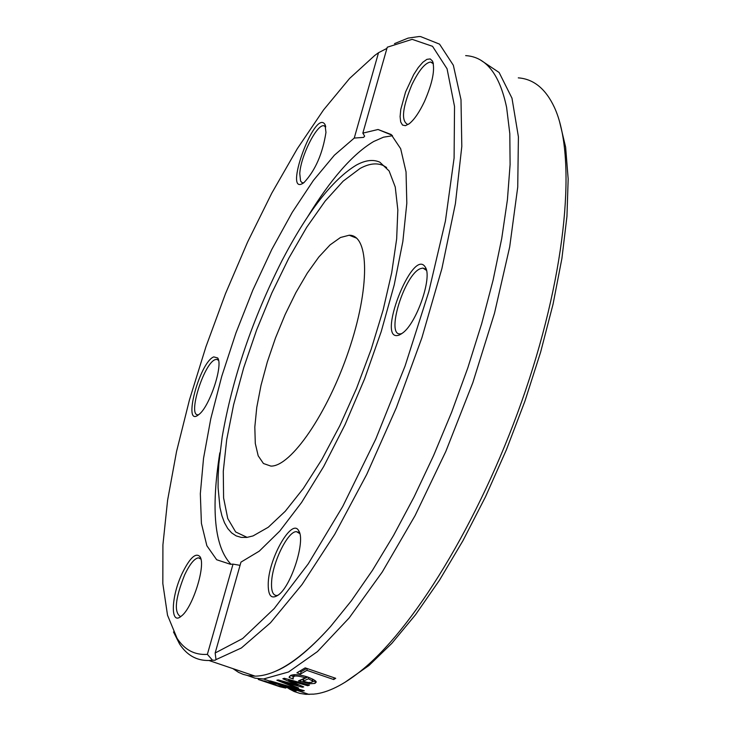 <?xml version="1.0" encoding="UTF-8"?>
<svg xmlns="http://www.w3.org/2000/svg" width="731" height="731" viewBox="0 0 731 731"><rect width="100%" height="100%" fill="white"/><g stroke="black" fill="none" stroke-linecap="round" stroke-linejoin="round"><path stroke-width="1.1" d="M216.001 659.609L215.106 660.239L212.502 660.203L207.366 654.373L233.034 564.122L230.548 564.314L216.668 559.745L206.873 545.755L201.409 523.341L200.331 493.736L203.529 458.364L210.784 418.735L221.721 376.419L235.921 333.007L252.835 290.106L271.859 249.326L292.309 212.237L313.425 180.393L334.359 155.228L354.252 138.068L363.59 137.391L364.659 136.14L362.841 133.143L387.256 47.223L412.147 39.346L432.542 46.318L447.061 68.778L454.527 106.461L454.097 158.024L445.426 220.981L428.777 291.779L405.056 366.076L375.743 439.157L342.748 506.428L308.199 563.912L274.207 608.576L242.674 638.528L215.152 653.002L216.001 659.609L241.404 647.958L270.507 622.766L302.113 584.444L334.752 534.279L366.743 474.401L396.339 407.752L421.869 337.859L441.908 268.551L455.413 203.611L461.809 146.419L460.996 99.663L453.339 65.242L439.55 44.143L420.599 36.577L418.89 36.55L408.09 38.113L394.502 43.622M354.252 138.068L378.53 52.705L386.927 48.383M173.485 631.931L179.515 643.892C186.844 655.223 196.657 660.76 208.947 660.495L212.502 660.203M465.656 55.62C485.951 56.808 499.602 74.096 506.62 107.475L509.809 133.645L510.101 164.585L507.415 199.764L501.722 238.525L493.105 280.083L481.711 323.55L467.776 367.967L451.594 412.339L433.538 455.678L414.029 497.025L393.525 535.503L372.463 570.326L351.319 600.845L330.531 626.558C301.108 659.234 275.98 675.764 255.156 676.157L248.138 675.636L243.222 674.366L238.598 672.383L232.915 668.618M207.366 654.373C194.638 655.195 184.541 649.832 177.057 638.291L167.518 615.21L162.83 583.594L162.922 544.814L167.591 500.296L176.555 451.484L189.475 399.82L205.941 346.732L225.495 293.643L247.617 241.998L271.758 193.203L297.289 148.722L323.495 109.988L349.61 78.427L374.784 55.419L378.53 52.705M313.032 694.121L305.923 694.34L299.829 693.39L294.118 691.489L288.791 688.675M480.733 60.189L499.109 72.479L511.983 98.182L518.407 136.834L517.731 187.127L509.69 246.923L494.485 313.279L472.82 382.688L445.855 451.356L415.107 515.556L382.295 571.962L349.18 617.923L317.437 651.595L288.489 672.008L263.498 678.989L255.128 678.185L247.507 675.517M312.978 694.203L316.733 693.792C330.787 691.48 346.567 682.982 364.084 668.28C418.214 622.903 484.525 511.389 525.607 390.226C566.726 269.072 576.768 155.502 554.372 107.338C545.701 88.826 533.667 78.994 518.279 77.861M296.137 690.987L268.761 680.99L270.397 680.963L304.324 690.758L302.597 690.932L274.591 682.699L296.137 690.987L296.375 690.128M274.883 685.011L281.892 686.765L285.711 688.063L280.156 686.829L258.262 679.455L271.037 682.946L276.062 684.956L274.883 685.011M296.896 672.812L305.192 667.869L335.693 678.295L333.72 679.528L306.865 670.345L300.496 674.046L296.896 672.812M284.322 678.295L309.46 685.13L307.733 685.724L288.517 680.333L303.73 686.912L302.406 687.241L282.714 681.813L298.595 687.99L297.042 688.209L276.866 680.223L278.292 679.94L297.965 685.322L282.851 678.761L284.322 678.295M290.618 675.471C294.273 674.028 299.929 674.53 307.587 676.979C314.166 679.602 316.971 681.411 316.002 682.388L314.906 683.421L309.451 683.787L298.504 680.872L305.531 677.792C298.376 675.883 294.529 675.481 293.981 676.604L292.948 677.637L293.295 678.962L289.129 677.546L290.618 675.471M344.74 682.471L369 665.484L391.825 643.344L415.5 614.762L439.45 580.25L463.015 540.574L485.539 496.705L506.382 449.803L524.931 401.145L540.629 352.123L553.065 304.114L561.901 258.463L566.954 216.394L568.17 178.985L565.62 147.095L559.489 121.373M309.451 683.787L309.761 682.663M315.509 681.109L312.594 681.639L312.146 680.753L312.621 679.053M303.402 679.967L301.894 679.483M305.531 677.792L305.905 676.44M289.129 677.546L289.476 676.321M293.286 676.431L290.554 675.499M293.972 674.686L292.985 677.509M312.146 680.753L308.455 678.788L303.054 681.219L308.19 682.526L311.872 682.306L313.215 679.401M303.054 681.219L303.703 678.898L307.833 677.07M308.455 678.788L308.838 677.427M307.733 685.724L308.016 684.737M288.517 680.333L288.745 679.51M297.965 685.322L298.184 684.527M302.406 687.241L302.634 686.436M282.714 681.813L282.879 681.21M297.042 688.209L297.252 687.469M333.72 679.528L334.204 677.783M300.496 674.046L301.154 671.698L299.756 671.213M306.865 670.345L307.349 668.609M306.801 668.417L301.154 671.698M264.476 681.265L272.681 683.978L264.567 680.954M274.171 684.773L274.344 684.134M258.262 679.455L258.463 678.743M294.611 690.85L294.949 689.644M274.591 682.699L274.728 682.233M302.597 690.932L302.771 690.32M233.034 564.122L240.06 565.346M362.841 133.143L378.046 129.497L391.149 134.495L400.67 148.713L406.034 171.858L406.82 203.2L402.854 241.468L394.21 284.944L381.244 331.527L364.577 378.896L345.059 424.638L323.696 466.506L301.565 502.508L279.763 531.081L259.267 551.147L240.974 562.121L215.152 653.002M213.763 356.883C199.38 362.32 182.056 428.53 198.731 414.623C209.358 407.313 223.439 365.235 217.692 357.98L213.763 356.883M325.962 132.402L324.966 124.471C314.833 107.832 282.065 198.512 303.913 182.668C315.28 170.542 322.636 153.784 325.962 132.402M182.293 573.122C170.899 596.752 170.122 626.266 181.416 616.041C192.838 607.708 206.288 564.359 199.892 556.574C195.707 552.371 189.841 557.89 182.293 573.122M399.373 334.99L402.818 332.87C416.707 322.828 432.341 277.606 425.451 267.391C412.951 245.324 374.848 344.328 399.373 334.99M424.446 101.563C432.551 82.923 435.237 69.436 432.514 61.084L430.221 58.928L426.913 59.339L422.847 62.263L418.342 67.444L413.746 74.489L405.595 91.923L400.771 109.449L400.095 116.613L400.689 121.949L402.507 125.056L405.422 125.677L409.223 123.749C414.276 119.665 419.347 112.272 424.446 101.563M268.268 582.433C267.793 595.929 271.302 600.005 278.785 594.668C291.815 584.855 305.75 539.962 298.668 530.724C292.162 517.795 269.373 556.894 268.268 582.433M307.568 216.915C330.796 179.022 352.835 153.885 373.678 141.503L383.492 137.19L392.52 135.738M231.014 564.295C214.567 547.199 210.83 510.055 219.803 452.854M181.096 616.297L180.265 616.425C173.85 612.167 175.33 598.278 184.696 574.749C189.804 564.094 194.4 558.447 198.476 557.826L200.897 559.087M278.018 595.281L276.629 595.537C272.791 595.308 271.11 590.749 271.603 581.867C272.526 562.258 287.987 530.916 296.484 531.665L299.811 533.603M401.794 333.638L400.168 333.903C385.584 335.401 404.572 274.289 420.416 268.652L422.92 268.067L426.502 270.379M408.611 124.197L407.459 124.325C401.008 120.688 402.479 107.503 411.864 84.75C418.845 70.395 425.095 62.82 430.614 62.016L433.364 63.789M303.703 182.832L302.049 182.668L300.578 181.069L299.774 173.658C300.478 156.772 316.523 124.489 323.705 125.714L325.752 126.883M198.037 414.779C187.428 416.149 203.785 363.526 215.142 359.661L216.604 359.314L218.532 360.31M340.472 237.502L349.19 235.227C369.539 234.825 370.069 288.16 348.66 350.871C327.525 413.582 290.883 466.716 270.872 466.095L263.443 463.509L258.189 455.806L255.293 443.443L254.817 427.05L256.764 407.405L261.004 385.374L267.336 361.9L275.496 337.96L285.136 314.549L295.872 292.638L307.258 273.166L318.826 257.001L330.065 244.903L340.472 237.502M247.142 537.386L235.656 531.967L227.743 518.517L223.595 497.902L223.284 471.221L226.692 439.706L233.618 404.709L243.743 367.629L256.645 329.9L271.85 292.967L288.763 258.262L306.773 227.177L325.167 201.062L343.186 181.133L360.063 168.459C369.064 163.552 376.876 162.611 383.473 165.626L386.608 167.509M356.271 165.133C365.336 160.153 373.185 159.175 379.828 162.191L389.13 170.963L395.252 187.035L397.838 209.952L396.659 238.936L391.688 272.818L383.081 310.154L371.184 349.272L356.545 388.38L339.833 425.68L321.832 459.516L303.365 488.427L285.254 511.271L268.268 527.252L253.045 535.924L246.868 537.422L241.221 537.395L236.122 535.869L231.626 532.89L227.743 528.504L224.49 522.756L221.895 515.711L219.967 507.46L218.085 487.595L218.149 476.155L218.852 463.838L222.187 436.928C232.403 378.146 252.332 319.401 281.965 260.702C307.678 211.46 332.45 179.607 356.271 165.133M314.906 683.421L315.536 681.146M300.587 681.575L301.071 679.839M293.981 676.604L294.529 674.649M273.421 684.591L273.632 683.86M208.947 660.495L255.156 676.157M177.057 638.291L179.515 643.892M263.498 678.989L269.401 680.99M275.477 683.046L309.112 694.45M369 665.484L364.084 668.28M378.046 129.497L391.907 135.162M200.769 558.63L199.892 556.574M198.476 557.826L200.312 558.475M299.747 533.374L298.668 530.724M296.484 531.665L298.878 532.524M426.438 270.105L425.451 267.391M400.168 333.903L400.935 334.204M422.92 268.067L425.469 269.072M433.255 63.231L432.514 61.084M430.614 62.016L432.633 62.866M325.606 126.198L324.966 124.471M323.705 125.714L325.295 126.362M218.377 359.67L217.692 357.98M216.604 359.314L218.14 359.89M330.531 626.558C308.701 650.846 289.814 665.968 273.869 671.926M349.19 235.227L356.682 238.187M383.473 165.626L379.828 162.191"/></g></svg>
